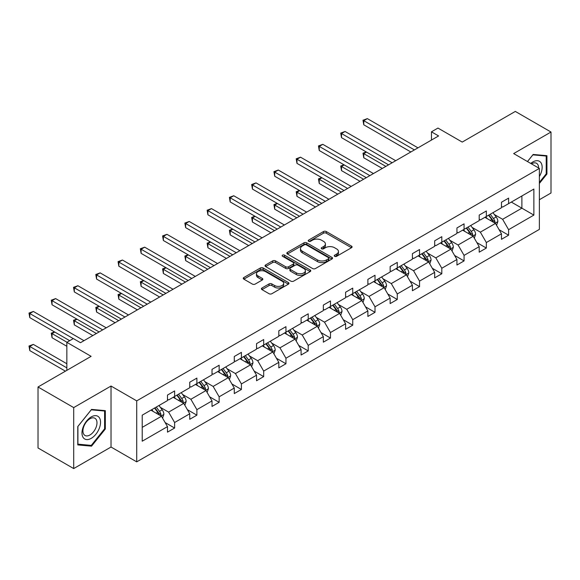 <?xml version="1.0" encoding="UTF-8"?>
<svg xmlns="http://www.w3.org/2000/svg" width="580" height="580" viewBox="0 0 580 580"><rect width="100%" height="100%" fill="white"/><g stroke="black" fill="none" stroke-linecap="round" stroke-linejoin="round"><path stroke-width="0.87" d="M334.66 256.317A1.385 0.797 0 0 0 336.618 256.317L351.502 247.725A1.979 1.145 0 0 0 352.089 246.913A1.979 1.145 0 0 0 351.502 246.108L326.286 231.55A1.979 1.145 0 0 0 323.488 231.55L308.596 240.142A1.385 0.797 0 0 0 308.19 240.707A1.385 0.797 0 0 0 308.596 241.273A1.385 0.797 0 0 0 310.561 241.273L312.489 240.163A6.344 3.661 0 0 1 321.45 240.163L323.553 241.374A6.344 3.661 0 0 1 325.409 243.963A6.344 3.661 0 0 1 323.553 246.551L321.632 247.667A1.385 0.797 0 0 0 321.226 248.233A1.385 0.797 0 0 0 321.632 248.798A1.385 0.797 0 0 0 323.589 248.798L325.518 247.682A6.344 3.661 0 0 1 334.486 247.682L336.581 248.9A6.344 3.661 0 0 1 338.445 251.488A6.344 3.661 0 0 1 336.581 254.076L334.66 255.186A1.385 0.797 0 0 0 334.254 255.751A1.385 0.797 0 0 0 334.66 256.317L334.66 255.186M539.364 199.723L551 193.01L551 132.03L515.315 111.425L462.224 142.078L437.958 128.071L431.462 131.82L431.462 140.063M73.703 468.575L111.026 447.028L111.026 386.041L73.703 407.595L73.703 468.575L38.019 447.97L38.019 386.99L91.118 356.337L66.852 342.33L66.852 370.344M73.703 407.595L38.019 386.99M261.979 288.006A1.979 1.145 0 0 0 261.399 288.818A1.979 1.145 0 0 0 261.979 289.623L269.055 293.712A1.979 1.145 0 0 0 271.861 293.712L288.39 284.164A1.979 1.145 0 0 0 288.97 283.359A1.979 1.145 0 0 0 288.39 282.547L263.175 267.989A1.979 1.145 0 0 0 260.369 267.989L243.839 277.53A1.979 1.145 0 0 0 243.259 278.342A1.979 1.145 0 0 0 243.839 279.147L252.387 284.084A1.979 1.145 0 0 0 255.186 284.084L262.262 280.002A1.979 1.145 0 0 0 262.841 279.19A1.979 1.145 0 0 0 262.262 278.378L258.02 275.935A5.3 3.059 0 0 1 256.469 273.767A5.3 3.059 0 0 1 259.746 270.947A5.3 3.059 0 0 1 265.517 271.607L282.119 281.191A5.3 3.059 0 0 1 283.671 283.359A5.3 3.059 0 0 1 280.401 286.187A5.3 3.059 0 0 1 274.623 285.519L271.861 283.924A1.979 1.145 0 0 0 269.055 283.924L261.979 288.006L261.979 289.623M66.852 342.33L73.348 338.575L80.482 342.7L438.596 135.945L431.462 131.82M111.026 386.041L136.721 400.874L539.364 168.41L539.364 229.39L136.721 461.854L136.721 400.874M551 132.03L513.677 153.577L539.364 168.41M312.627 268.555A1.979 1.145 0 0 0 315.426 268.555L331.963 259.006A1.979 1.145 0 0 0 332.543 258.202A1.979 1.145 0 0 0 331.963 257.389L306.74 242.831A1.979 1.145 0 0 0 303.942 242.831L287.412 252.38A1.979 1.145 0 0 0 286.832 253.185A1.979 1.145 0 0 0 287.412 253.996L312.627 268.555M283.127 256.621A1.385 0.797 0 0 1 284.534 256.817L284.534 255.164L310.177 269.968A1.979 1.145 0 0 1 310.757 270.78A1.979 1.145 0 0 1 310.177 271.585L293.647 281.133A1.979 1.145 0 0 1 290.841 281.133L265.625 266.575L272.702 262.515L272.702 260.869L265.625 264.951A1.979 1.145 0 0 0 265.046 265.763A1.979 1.145 0 0 0 265.625 266.575L265.625 264.951M272.702 262.515A1.979 1.145 0 0 1 275.5 262.515L275.5 260.869A1.979 1.145 0 0 0 272.702 260.869M275.5 260.869L285.73 266.771A1.979 1.145 0 0 0 288.528 266.771L293.226 264.067A1.979 1.145 0 0 0 293.806 263.255A1.979 1.145 0 0 0 293.226 262.45L282.576 256.302A1.385 0.797 0 0 1 282.17 255.737A1.385 0.797 0 0 1 283.025 254.99A1.385 0.797 0 0 1 284.534 255.164M142.216 415.171L167.482 400.591L167.482 395.067L174.616 390.949L174.616 396.466L189.747 387.73L189.747 382.213L196.881 378.095L196.881 383.612L212.012 374.876L212.012 369.358L219.146 365.233L219.146 370.758L234.276 362.021L234.276 356.504L241.411 352.379L241.411 357.904L256.541 349.167L256.541 343.643L263.683 339.525L263.683 345.049L278.813 336.313L278.813 330.788L285.947 326.671L285.947 332.195L301.078 323.459L301.078 317.934L308.212 313.816L308.212 319.333L323.343 310.605L323.343 305.08L330.477 300.962L330.477 306.479L345.607 297.743L345.607 292.226L352.742 288.108L352.742 293.625L367.872 284.889L367.872 279.371L375.013 275.246L375.013 280.771L390.144 272.035L390.144 266.517L397.278 262.392L397.278 267.916L412.409 259.18L412.409 253.656L419.543 249.538L419.543 255.062L434.674 246.326L434.674 240.801L441.808 236.683L441.808 242.208L456.938 233.472L456.938 227.947L464.072 223.829L464.072 229.346L479.203 220.618L479.203 215.093L486.345 210.975L486.345 216.492L501.475 207.756L501.475 202.239L508.609 198.121L508.609 203.638L533.875 189.051L533.875 215.093L508.609 229.68L508.609 235.197L501.475 239.323L501.475 233.798L486.345 242.534L486.345 248.059L479.203 252.177L479.203 246.652L464.072 255.388L464.072 260.913L456.938 265.031L456.938 259.507L441.808 268.243L441.808 273.767L434.674 277.885L434.674 272.368L419.543 281.097L419.543 286.621L412.409 290.739L412.409 285.222L397.278 293.958L397.278 299.476L390.144 303.594L390.144 298.076L375.013 306.813L375.013 312.33L367.872 316.455L367.872 310.931L352.742 319.667L352.742 325.184L345.607 329.31L345.607 323.785L330.477 332.521L330.477 338.046L323.343 342.164L323.343 336.639L308.212 345.375L308.212 350.9L301.078 355.018L301.078 349.493L285.947 358.23L285.947 363.754L278.813 367.872L278.813 362.355L263.683 371.084L263.683 376.608L256.541 380.726L256.541 375.209L241.411 383.946L241.411 389.463L234.276 393.581L234.276 388.063L219.146 396.8L219.146 402.317L212.012 406.442L212.012 400.918L196.881 409.654L196.881 415.171L189.747 419.297L189.747 413.772L174.616 422.508L174.616 428.033L167.482 432.151L167.482 426.626L142.216 441.213L142.216 415.171M173.188 397.293L183.751 403.39L168.62 412.126L160.363 407.356M168.62 412.126L174.616 422.508M183.751 403.39L189.747 413.772M167.482 399.272L168.62 399.932L174.616 396.466M195.453 384.438L206.016 390.536L190.885 399.272L182.627 394.501M190.885 399.272L196.881 409.654M206.016 390.536L212.012 400.918M189.747 386.418L190.885 387.07L196.881 383.612M217.718 371.584L228.281 377.682L213.15 386.418L204.892 381.647M213.15 386.418L219.146 396.8M228.281 377.682L234.276 388.063M212.012 373.556L213.15 374.216L219.146 370.758M239.989 358.723L250.545 364.827L235.422 373.556L227.157 368.793M235.422 373.556L241.411 383.946M250.545 364.827L256.541 375.209M234.276 360.702L235.422 361.362L241.411 357.904M262.254 345.868L272.817 351.966L257.687 360.702L249.422 355.931M257.687 360.702L263.683 371.084M272.817 351.966L278.813 362.355M256.541 347.848L257.687 348.507L263.683 345.049M284.519 333.014L295.082 339.111L279.951 347.848L271.694 343.077M279.951 347.848L285.947 358.23M295.082 339.111L301.078 349.493M278.813 334.993L279.951 335.653L285.947 332.195M306.784 320.16L317.347 326.257L302.216 334.993L293.958 330.223M302.216 334.993L308.212 345.375M317.347 326.257L323.343 336.639M301.078 322.139L302.216 322.799L308.212 319.333M329.048 307.306L339.612 313.403L324.481 322.139L316.223 317.369M324.481 322.139L330.477 332.521M339.612 313.403L345.607 323.785M323.343 309.285L324.481 309.945L330.477 306.479M351.32 294.451L361.876 300.549L346.753 309.285L338.488 304.514M346.753 309.285L352.742 319.667M361.876 300.549L367.872 310.931M345.607 296.431L346.753 297.083L352.742 293.625M373.585 281.597L384.149 287.695L369.018 296.431L360.753 291.66M369.018 296.431L375.013 306.813M384.149 287.695L390.144 298.076M367.872 283.569L369.018 284.229L375.013 280.771M395.85 268.736L406.413 274.84L391.283 283.569L383.025 278.806M391.283 283.569L397.278 293.958M406.413 274.84L412.409 285.222M390.144 270.715L391.283 271.375L397.278 267.916M418.115 255.881L428.678 261.979L413.547 270.715L405.289 265.945M413.547 270.715L419.543 281.097M428.678 261.979L434.674 272.368M412.409 257.861L413.547 258.52L419.543 255.062M440.379 243.027L450.943 249.124L435.812 257.861L427.554 253.09M435.812 257.861L441.808 268.243M450.943 249.124L456.938 259.507M434.674 245.006L435.812 245.666L441.808 242.208M462.651 230.173L473.208 236.27L458.084 245.006L449.819 240.236M458.084 245.006L464.072 255.388M473.208 236.27L479.203 246.652M456.938 232.152L458.084 232.812L464.072 229.346M484.916 217.319L495.479 223.416L480.349 232.152L472.084 227.382M480.349 232.152L486.345 242.534M495.479 223.416L501.475 233.798M479.203 219.298L480.349 219.958L486.345 216.492M511.321 202.072L521.884 208.169L502.613 219.298L494.356 214.527M502.613 219.298L508.609 229.68M533.875 215.093L521.884 208.169L521.884 195.975L533.875 189.051M111.026 447.028L136.721 461.854M501.475 206.444L502.613 207.096L508.609 203.638M142.216 427.373L161.487 416.244L150.923 410.147M161.487 416.244L167.482 426.626M499.119 229.724L508.609 235.197M476.854 242.578L486.345 248.059M454.582 255.432L464.072 260.913M432.317 268.286L441.808 273.767M410.053 281.14L419.543 286.621M387.788 293.995L397.278 299.476M365.523 306.849L375.013 312.33M343.251 319.711L352.742 325.184M320.986 332.565L330.477 338.046M298.722 345.419L308.212 350.9M276.457 358.273L285.947 363.754M254.185 371.127L263.683 376.608M231.92 383.982L241.411 389.463M209.655 396.836L219.146 402.317M187.391 409.697L196.881 415.171M165.126 422.552L174.616 428.033M539.364 183.461L546.933 174.051L546.933 155.686L533.158 154.454L527.466 161.537M105.321 429.012L105.321 410.647L91.546 409.415L77.771 426.554L77.771 444.918L91.546 446.15L105.321 429.012L104.603 428.598M335.211 256.512L336.581 255.722A6.344 3.661 0 0 0 338.445 253.134L338.445 251.488M325.409 243.963L325.409 245.615A6.344 3.661 0 0 1 323.553 248.204L322.183 248.994M351.48 247.74L326.286 233.196A1.979 1.145 0 0 0 323.488 233.196L309.154 241.469M331.934 259.021L306.74 244.477A1.979 1.145 0 0 0 303.942 244.477L287.433 254.011L287.412 252.38M328.461 258.767A1.385 0.797 0 0 0 328.867 258.202A1.385 0.797 0 0 0 328.461 257.636L306.32 244.854A1.385 0.797 0 0 0 304.362 244.854L302.332 246.029A6.344 3.661 0 0 0 300.476 248.617A6.344 3.661 0 0 0 302.332 251.205L317.463 259.942A6.344 3.661 0 0 0 326.424 259.942L328.461 258.767L328.461 260.413A1.385 0.797 0 0 0 328.867 259.847L328.867 258.202M300.476 248.617L300.476 250.263A6.344 3.661 0 0 0 302.332 252.851L302.332 251.205M328.461 260.413L326.424 261.587A6.344 3.661 0 0 1 317.463 261.587L302.332 252.851M275.5 262.515L285.73 268.424A1.979 1.145 0 0 0 288.528 268.424L293.226 265.712A1.979 1.145 0 0 0 293.806 264.9L293.806 263.255M284.534 256.817L310.148 271.599M296.344 272.904A5.3 3.059 0 0 0 302.115 273.564A5.3 3.059 0 0 0 305.392 270.737A5.3 3.059 0 0 0 303.833 268.576L297.989 265.198A1.979 1.145 0 0 0 295.184 265.198L290.493 267.909A1.979 1.145 0 0 0 289.913 268.714A1.979 1.145 0 0 0 290.493 269.526L296.344 272.904L296.344 274.55A5.3 3.059 0 0 0 302.115 275.21A5.3 3.059 0 0 0 305.392 272.382L305.392 270.737M289.913 268.714L289.913 270.367A1.979 1.145 0 0 0 290.493 271.172L290.493 269.526M296.344 274.55L290.493 271.172M283.671 283.359L283.671 285.005A5.3 3.059 0 0 1 280.401 287.832A5.3 3.059 0 0 1 274.623 287.165L271.861 285.57A1.979 1.145 0 0 0 269.055 285.57L262.008 289.637M256.469 273.767L256.469 275.42A5.3 3.059 0 0 0 258.02 277.581L258.02 275.935M262.232 280.017L258.02 277.581M288.361 284.178L263.175 269.635A1.979 1.145 0 0 0 260.369 269.635L243.861 279.168L243.839 277.53M546.215 173.637L546.933 174.051M90.088 445.31L91.546 446.15M496.56 225.294L497.872 221.502A5.35 3.088 -120 0 0 496.168 216.949L492.964 212.671M487.214 218.645L485.83 216.789M366.488 152.076L363.776 153.642L363.776 157.767L382.292 168.454M494.689 222.959L494.986 221.734A5.35 3.088 -120 0 0 493.457 218.515L490.252 214.237M488.911 215.013L492.435 219.719A2.726 1.573 60 0 1 492.935 220.545L494.986 221.734M488.541 215.224L491.746 219.501A5.35 3.088 60 0 1 493.072 222.031M363.776 157.767L362.993 153.192L385.86 166.395M362.993 153.192L366.176 151.895M414.403 149.908L363.776 120.683L367.343 118.617L417.977 147.849M410.836 151.967L363.776 124.801L363.776 120.683L362.993 120.227L367.343 118.617M363.776 124.801L362.993 120.227M474.295 238.148L475.607 234.356A5.35 3.088 -120 0 0 473.903 229.803L470.699 225.526M464.95 231.5L463.558 229.644M344.223 164.93L341.511 166.496L341.511 170.621L360.02 181.308M472.424 235.813L472.722 234.588A5.35 3.088 -120 0 0 471.192 231.369L467.988 227.092M466.646 227.868L470.17 232.573A2.726 1.573 60 0 1 470.67 233.399L472.722 234.588M466.269 228.085L469.474 232.362A5.35 3.088 60 0 1 470.808 234.886M341.511 170.621L340.728 166.047L363.595 179.249M340.728 166.047L343.911 164.749M452.03 251.002L453.342 247.218A5.35 3.088 -120 0 0 451.632 242.657L448.427 238.38M442.685 244.354L441.293 242.505M321.958 177.792L319.246 179.358L319.246 183.476L337.756 194.162M450.152 248.668L450.457 247.442A5.35 3.088 -120 0 0 448.92 244.224L445.715 239.946M444.382 240.722L447.905 245.427A2.726 1.573 60 0 1 448.398 246.254L450.457 247.442M444.004 240.939L447.209 245.217A5.35 3.088 60 0 1 448.543 247.74M319.246 183.476L318.464 178.901L341.323 192.103M318.464 178.901L321.646 177.61M392.138 162.762L341.511 133.538L345.078 131.479L395.705 160.703M388.571 164.829L341.511 137.656L341.511 133.538L340.728 133.081L345.078 131.479M341.511 137.656L340.728 133.081M369.873 175.624L319.246 146.392L322.813 144.333L373.44 173.558M366.306 177.683L319.246 150.51L319.246 146.392L318.464 145.935L322.813 144.333M319.246 150.51L318.464 145.935M539.364 176.552A13.123 7.576 120 0 0 540.908 173.369A13.123 7.576 120 0 0 540.321 161.972A13.123 7.576 120 0 0 530.765 163.444M538.595 167.968A9.932 5.735 120 0 0 536.536 163.299A9.932 5.735 120 0 0 531.468 163.85M527.495 161.552L532.875 154.86L546.215 156.049L546.215 173.848L539.364 182.367M545.33 155.541L546.215 156.049M99.296 428.337A13.123 7.576 120 0 0 95.896 415.664A13.123 7.576 120 0 0 83.223 426.902A13.123 7.576 120 0 0 86.623 439.575A13.123 7.576 120 0 0 99.296 428.337M96.041 427.409A9.932 5.735 120 0 0 94.924 418.267A9.932 5.735 120 0 0 83.875 426.322A9.932 5.735 120 0 0 84.992 435.471A9.932 5.735 120 0 0 96.041 427.409M77.916 444.222L77.916 426.423L91.263 409.821L104.603 411.017L104.603 428.809L91.263 445.411L77.771 444.135M103.718 410.502L104.603 411.017M429.765 263.864L431.078 260.072A5.35 3.088 -120 0 0 429.367 255.512L426.162 251.234M420.42 257.215L419.028 255.36M299.693 190.646L296.982 192.212L296.982 196.33L315.491 207.017M427.888 261.529L428.185 260.297A5.35 3.088 -120 0 0 426.655 257.078L423.451 252.8M422.11 253.576L425.64 258.281A2.726 1.573 60 0 1 426.133 259.115L428.185 260.297M421.74 253.793L424.944 258.071A5.35 3.088 60 0 1 426.278 260.594M296.982 196.33L296.192 191.755L319.058 204.957M296.192 191.755L299.382 190.465M347.608 188.478L296.982 159.246L300.549 157.187L351.175 186.419M344.041 190.537L296.982 163.364L296.982 159.246L296.192 158.797L300.549 157.187M296.982 163.364L296.192 158.797M407.493 276.718L408.813 272.926A5.35 3.088 -120 0 0 407.102 268.373L403.897 264.096M398.148 270.07L396.763 268.214M277.428 203.5L274.717 205.066L274.717 209.184L293.226 219.871M405.623 274.383L405.92 273.151A5.35 3.088 -120 0 0 404.39 269.939L401.186 265.662M399.845 266.43L403.375 271.143A2.726 1.573 60 0 1 403.868 271.969L405.92 273.151M399.475 266.648L402.679 270.925A5.35 3.088 60 0 1 404.013 273.448M274.717 209.184L273.927 204.61L296.793 217.812M273.927 204.61L277.11 203.319M325.344 201.332L274.717 172.1L278.284 170.041L328.911 199.274M321.769 203.392L274.717 176.226L274.717 172.1L273.927 171.651L278.284 170.041M274.717 176.226L273.927 171.651M385.229 289.572L386.541 285.781A5.35 3.088 -120 0 0 384.837 281.227L381.633 276.95M375.884 282.924L374.499 281.068M255.156 216.355L252.445 217.92L252.445 222.038L270.962 232.725M383.358 287.238L383.655 286.005A5.35 3.088 -120 0 0 382.126 282.793L378.921 278.516M377.58 279.285L381.103 283.997A2.726 1.573 60 0 1 381.604 284.824L383.655 286.005M377.21 279.502L380.415 283.779A5.35 3.088 60 0 1 381.741 286.31M252.445 222.038L251.662 217.464L274.529 230.666M251.662 217.464L254.845 216.173M303.072 214.187L252.445 184.955L256.012 182.896L306.646 212.128M299.505 216.246L252.445 189.08L252.445 184.955L251.662 184.505L256.012 182.896M252.445 189.08L251.662 184.505M362.964 302.426L364.276 298.635A5.35 3.088 -120 0 0 362.572 294.082L359.368 289.804M353.619 295.778L352.227 293.922M232.892 229.209L230.18 230.775L230.18 234.893L248.689 245.587M361.094 300.092L361.391 298.867A5.35 3.088 -120 0 0 359.861 295.648L356.656 291.37M355.315 292.146L358.839 296.851A2.726 1.573 60 0 1 359.339 297.678L361.391 298.867M354.938 292.356L358.143 296.634A5.35 3.088 60 0 1 359.477 299.164M230.18 234.893L229.397 230.325L252.264 243.52M229.397 230.325L232.58 229.027M280.807 227.041L230.18 197.809L233.747 195.75L284.374 224.982M277.24 229.1L230.18 201.934L230.18 197.809L229.397 197.36L233.747 195.75M230.18 201.934L229.397 197.36M340.699 315.281L342.012 311.489A5.35 3.088 -120 0 0 340.3 306.936L337.096 302.659M331.354 308.632L329.962 306.776M210.627 242.063L207.915 243.629L207.915 247.754L226.425 258.441M338.821 312.946L339.126 311.721A5.35 3.088 -120 0 0 337.589 308.502L334.385 304.224M333.05 305L336.574 309.705A2.726 1.573 60 0 1 337.067 310.532L339.126 311.721M332.673 305.211L335.878 309.488A5.35 3.088 60 0 1 337.212 312.018M207.915 247.754L207.132 243.179L229.992 256.382M207.132 243.179L210.315 241.882M258.542 239.895L207.915 210.67L211.482 208.604L262.109 237.836M254.975 241.954L207.915 214.788L207.915 210.67L207.132 210.214L211.482 208.604M207.915 214.788L207.132 210.214M318.435 328.135L319.747 324.343A5.35 3.088 -120 0 0 318.036 319.79L314.831 315.513M309.089 321.487L307.697 319.631M188.362 254.917L185.651 256.483L185.651 260.608L204.16 271.295M316.557 325.8L316.854 324.575A5.35 3.088 -120 0 0 315.324 321.356L312.12 317.079M310.779 317.855L314.309 322.56A2.726 1.573 60 0 1 314.802 323.386L316.854 324.575M310.409 318.072L313.613 322.349A5.35 3.088 60 0 1 314.947 324.873M185.651 260.608L184.86 256.034L207.727 269.236M184.86 256.034L188.05 254.736M236.277 252.749L185.651 223.525L189.218 221.466L239.844 250.69M232.71 254.816L185.651 227.643L185.651 223.525L184.86 223.068L189.218 221.466M185.651 227.643L184.86 223.068M296.162 340.989L297.482 337.205A5.35 3.088 -120 0 0 295.771 332.644L292.567 328.367M286.817 334.341L285.433 332.492M166.097 267.779L163.379 269.337L163.379 273.463L181.895 284.149M294.292 338.655L294.589 337.43A5.35 3.088 -120 0 0 293.06 334.211L289.855 329.933M288.514 330.709L292.044 335.414A2.726 1.573 60 0 1 292.537 336.24L294.589 337.43M288.144 330.926L291.349 335.204A5.35 3.088 60 0 1 292.683 337.727M163.379 273.463L162.596 268.888L185.462 282.09M162.596 268.888L165.778 267.598M273.898 353.851L275.21 350.059A5.35 3.088 -120 0 0 273.506 345.499L270.302 341.221M264.552 347.202L263.168 345.346M143.826 280.633L141.114 282.199L141.114 286.317L159.631 297.004M272.027 351.516L272.325 350.284A5.35 3.088 -120 0 0 270.795 347.065L267.59 342.787M266.249 343.563L269.773 348.268A2.726 1.573 60 0 1 270.273 349.102L272.325 350.284M265.879 343.781L269.084 348.058A5.35 3.088 60 0 1 270.411 350.581M141.114 286.317L140.331 281.742L163.197 294.945M140.331 281.742L143.514 280.452M251.633 366.705L252.945 362.913A5.35 3.088 -120 0 0 251.242 358.36L248.037 354.083M242.288 360.057L240.896 358.201M121.561 293.487L118.849 295.053L118.849 299.171L137.358 309.858M249.762 364.37L250.06 363.138A5.35 3.088 -120 0 0 248.53 359.926L245.325 355.649M243.984 356.417L247.508 361.13A2.726 1.573 60 0 1 248.008 361.956L250.06 363.138M243.607 356.635L246.812 360.912A5.35 3.088 60 0 1 248.146 363.435M118.849 299.171L118.066 294.596L140.933 307.799M118.066 294.596L121.249 293.306M229.368 379.559L230.68 375.767A5.35 3.088 -120 0 0 228.969 371.214L225.765 366.937M220.023 372.911L218.631 371.055M99.296 306.341L96.584 307.907L96.584 312.025L115.094 322.712M227.49 377.225L227.795 375.992A5.35 3.088 -120 0 0 226.258 372.78L223.054 368.503M221.719 369.271L225.243 373.984A2.726 1.573 60 0 1 225.736 374.81L227.795 375.992M221.343 369.489L224.547 373.766A5.35 3.088 60 0 1 225.881 376.297M96.584 312.025L95.801 307.451L118.661 320.653M95.801 307.451L98.984 306.16M207.104 392.413L208.416 388.622A5.35 3.088 -120 0 0 206.705 384.069L203.5 379.791M197.758 385.765L196.366 383.909M77.031 319.196L74.32 320.762L74.32 324.88L92.829 335.574M205.226 390.079L205.523 388.854A5.35 3.088 -120 0 0 203.993 385.635L200.789 381.357M199.448 382.133L202.978 386.838A2.726 1.573 60 0 1 203.471 387.665L205.523 388.854M199.078 382.343L202.282 386.621A5.35 3.088 60 0 1 203.616 389.151M74.32 324.88L73.529 320.312L96.396 333.507M73.529 320.312L76.712 319.014M184.832 405.268L186.151 401.476A5.35 3.088 -120 0 0 184.44 396.923L181.235 392.646M175.486 398.62L174.101 396.763M54.767 332.05L52.048 333.616L52.048 337.741L66.852 346.282M182.961 402.933L183.258 401.708A5.35 3.088 -120 0 0 181.728 398.489L178.524 394.212M177.183 394.987L180.713 399.692A2.726 1.573 60 0 1 181.207 400.519L183.258 401.708M176.813 395.197L180.018 399.475A5.35 3.088 60 0 1 181.351 402.005M52.048 337.741L51.265 333.166L66.997 342.243M51.265 333.166L54.447 331.869M214.013 265.611L163.379 236.379L166.953 234.32L217.58 263.545M210.438 267.67L163.379 240.497L163.379 236.379L162.596 235.922L166.953 234.32M163.379 240.497L162.596 235.922M191.741 278.465L141.114 249.233L144.681 247.174L195.308 276.406M188.174 280.524L141.114 253.351L141.114 249.233L140.331 248.784L144.681 247.174M141.114 253.351L140.331 248.784M169.476 291.32L118.849 262.087L122.416 260.029L173.043 289.26M165.909 293.379L118.849 266.213L118.849 262.087L118.066 261.638L122.416 260.029M118.849 266.213L118.066 261.638M147.211 304.174L96.584 274.942L100.151 272.883L150.778 302.115M143.644 306.233L96.584 279.067L96.584 274.942L95.801 274.492L100.151 272.883M96.584 279.067L95.801 274.492M124.947 317.028L74.32 287.796L77.887 285.737L128.513 314.969M121.379 319.087L74.32 291.921L74.32 287.796L73.529 287.346L77.887 285.737M74.32 291.921L73.529 287.346M102.682 329.882L52.048 300.657L55.622 298.591L106.249 327.823M99.107 331.941L52.048 304.775L52.048 300.657L51.265 300.201L55.622 298.591M52.048 304.775L51.265 300.201M162.567 418.122L163.879 414.33A5.35 3.088 -120 0 0 162.175 409.777L158.971 405.5M153.221 411.474L151.837 409.618M66.852 363.754L33.35 344.411L29.783 346.47L29.783 350.595L65.424 371.171M160.696 415.787L160.993 414.562A5.35 3.088 -120 0 0 159.464 411.343L156.259 407.066M154.918 407.841L158.441 412.547A2.726 1.573 60 0 1 158.942 413.373L160.993 414.562M154.548 408.059L157.753 412.337A5.35 3.088 60 0 1 159.079 414.86M29.783 350.595L29 346.021L66.852 367.872M29 346.021L33.35 344.411M73.276 338.618L29.783 313.512L33.35 311.453L83.977 340.677M69.709 340.677L29.783 317.63L29.783 313.512L29 313.055L33.35 311.453M29.783 317.63L29 313.055M336.581 255.722L336.581 254.076M321.632 248.798L321.632 247.667M323.553 248.204L323.553 246.551M308.596 241.273L308.596 240.142M323.488 233.196L323.488 231.55M326.286 233.196L326.286 231.55M351.502 247.725L351.502 246.108M303.942 244.477L303.942 242.831M306.74 244.477L306.74 242.831M331.963 259.006L331.963 257.389M317.463 261.587L317.463 259.942M326.424 261.587L326.424 259.942M285.73 268.424L285.73 266.771M288.528 268.424L288.528 266.771M293.226 265.712L293.226 264.067M310.177 271.585L310.177 269.968M269.055 285.57L269.055 283.924M271.861 285.57L271.861 283.924M274.623 287.165L274.623 285.519M262.262 280.002L262.262 278.378M260.369 269.635L260.369 267.989M263.175 269.635L263.175 267.989M288.39 284.164L288.39 282.547M495.095 223.191L497.843 221.611M493.457 218.515L496.168 216.949M490.223 220.386L491.746 219.501M472.823 236.053L475.571 234.465M471.192 231.369L473.903 229.803M467.959 233.24L469.474 232.362M450.559 248.907L453.306 247.319M448.92 244.224L451.632 242.657M445.686 246.094L447.209 245.217M428.294 261.761L431.041 260.173M426.655 257.078L429.367 255.512M423.422 258.948L424.944 258.071M406.029 274.615L408.777 273.028M404.39 269.939L407.102 268.373M401.157 271.802L402.679 270.925M383.764 287.47L386.505 285.882M382.126 282.793L384.837 281.227M378.892 284.657L380.415 283.779M361.492 300.324L364.24 298.736M359.861 295.648L362.572 294.082M356.627 297.511L358.143 296.634M339.227 313.178L341.975 311.598M337.589 308.502L340.3 306.936M334.356 310.373L335.878 309.488M316.963 326.032L319.711 324.452M315.324 321.356L318.036 319.79M312.091 323.227L313.613 322.349M294.698 338.894L297.446 337.306M293.06 334.211L295.771 332.644M289.826 336.081L291.349 335.204M272.433 351.748L275.174 350.161M270.795 347.065L273.506 345.499M267.561 348.935L269.084 348.058M250.161 364.602L252.909 363.015M248.53 359.926L251.242 358.36M245.296 361.789L246.812 360.912M227.896 377.457L230.644 375.869M226.258 372.78L228.969 371.214M223.024 374.644L224.547 373.766M205.632 390.311L208.38 388.723M203.993 385.635L206.705 384.069M200.76 387.498L202.282 386.621M183.367 403.165L186.115 401.585M181.728 398.489L184.44 396.923M178.495 400.36L180.018 399.475M161.102 416.02L163.843 414.439M159.464 411.343L162.175 409.777M156.23 413.214L157.753 412.337"/></g></svg>
